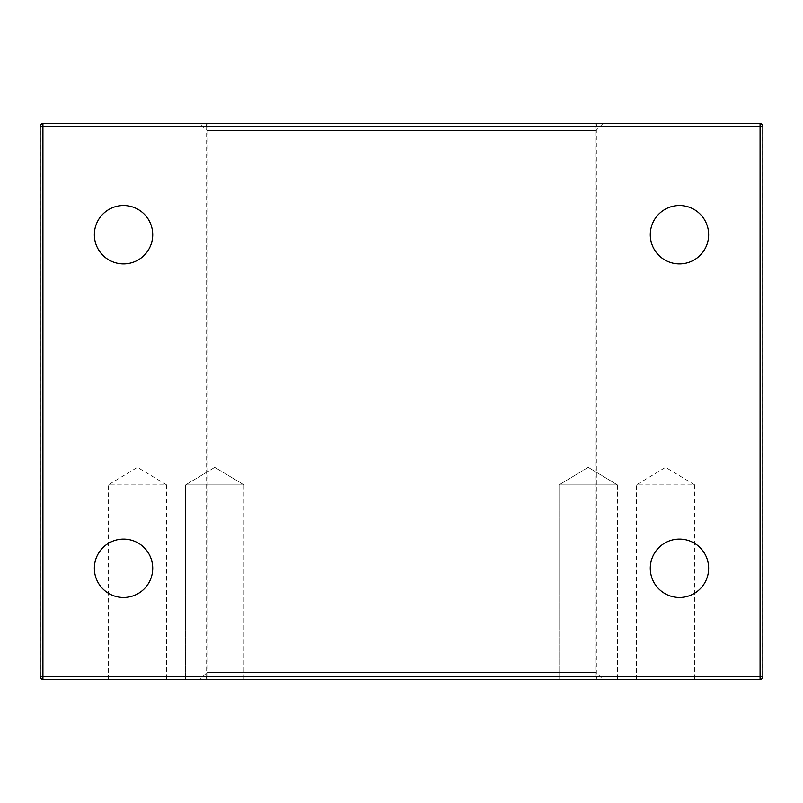 <?xml version="1.0" encoding="UTF-8"?>
<svg xmlns="http://www.w3.org/2000/svg" width="803" height="803" viewBox="0 0 803 803"><rect width="100%" height="100%" fill="white"/><g stroke="black" fill="none" stroke-linecap="round" stroke-linejoin="round"><path stroke-width="0.6" stroke-dasharray="4.01 3.01" d="M123.542 539.094A29.189 29.189 0 0 0 94.352 568.273A29.189 29.189 0 0 0 123.542 597.462A29.189 29.189 0 0 0 152.721 568.273A29.189 29.189 0 0 0 123.542 539.094M679.458 205.538A29.189 29.189 0 0 0 650.279 234.727A29.189 29.189 0 0 0 679.458 263.906A29.189 29.189 0 0 0 708.647 234.727A29.189 29.189 0 0 0 679.458 205.538M123.542 205.538A29.189 29.189 0 0 0 94.352 234.727A29.189 29.189 0 0 0 123.542 263.906A29.189 29.189 0 0 0 152.721 234.727A29.189 29.189 0 0 0 123.542 205.538M679.458 539.094A29.189 29.189 0 0 0 650.279 568.273A29.189 29.189 0 0 0 679.458 597.462A29.189 29.189 0 0 0 708.647 568.273A29.189 29.189 0 0 0 679.458 539.094M603.023 123.542L596.077 130.487L596.077 672.512L603.023 679.458L199.977 679.458L206.923 672.512L596.077 672.512L206.923 672.512L206.923 130.487L596.077 130.487L206.923 130.487L199.977 123.542L603.023 123.542L199.977 123.542M108.254 679.458L108.254 484.892L166.622 484.892L137.433 467.356L108.254 484.892L166.622 484.892L166.622 679.458L108.254 679.458L166.622 679.458M636.377 679.458L636.377 484.892L694.746 484.892L665.567 467.356L636.377 484.892L694.746 484.892L694.746 679.458L636.377 679.458L694.746 679.458M617.407 484.892L617.407 679.458L559.039 679.458L617.407 679.458L559.039 679.458L617.407 679.458L617.407 484.892L559.039 484.892L559.039 679.458L559.039 484.892L617.407 484.892L559.039 484.892L617.407 484.892L588.218 467.356L559.039 484.892L588.218 467.356L617.407 484.892M243.961 484.892L243.961 679.458L185.593 679.458L243.961 679.458L185.593 679.458L243.961 679.458L243.961 484.892L185.593 484.892L185.593 679.458L185.593 484.892L243.961 484.892L185.593 484.892L243.961 484.892L214.782 467.356L185.593 484.892L214.782 467.356L243.961 484.892M762.85 676.678L762.85 126.322A2.78 2.78 0 0 0 760.07 123.542L42.93 123.542A2.78 1.967 -90 0 0 40.963 126.322L206.11 126.322L206.11 676.678L40.963 676.678L40.963 126.322L40.15 126.322L40.15 676.678A2.78 2.78 0 0 0 42.93 679.458L760.07 679.458A2.78 2.78 0 0 0 762.85 676.678A2.78 2.78 0 0 1 760.07 679.458A2.78 1.967 -90 0 0 762.037 676.678L596.89 676.678L596.89 126.322L762.037 126.322L762.037 676.678L762.85 676.678M199.977 679.458L603.023 679.458M594.923 679.458A2.78 1.967 90 0 0 596.89 676.678L208.077 676.678L208.077 126.322L594.923 126.322L594.923 679.458M42.93 679.458A2.78 1.967 90 0 1 40.963 676.678L40.15 676.678M208.077 679.458A2.78 1.967 90 0 1 206.11 676.678L208.077 676.678L208.077 679.458M760.07 123.542A2.78 1.967 -90 0 1 762.037 126.322L762.85 126.322M594.923 123.542A2.78 1.967 -90 0 1 596.89 126.322L594.923 126.322L594.923 123.542M208.077 123.542A2.78 1.967 -90 0 0 206.11 126.322L208.077 126.322L208.077 123.542M40.15 126.322A2.78 2.78 0 0 1 42.93 123.542A2.78 2.78 0 0 0 40.15 126.322"/><path stroke-width="1.2" d="M123.542 539.094A29.189 29.189 0 0 0 94.352 568.273A29.189 29.189 0 0 0 123.542 597.462A29.189 29.189 0 0 0 152.721 568.273A29.189 29.189 0 0 0 123.542 539.094M679.458 205.538A29.189 29.189 0 0 0 650.279 234.727A29.189 29.189 0 0 0 679.458 263.906A29.189 29.189 0 0 0 708.647 234.727A29.189 29.189 0 0 0 679.458 205.538M123.542 205.538A29.189 29.189 0 0 0 94.352 234.727A29.189 29.189 0 0 0 123.542 263.906A29.189 29.189 0 0 0 152.721 234.727A29.189 29.189 0 0 0 123.542 205.538M679.458 539.094A29.189 29.189 0 0 0 650.279 568.273A29.189 29.189 0 0 0 679.458 597.462A29.189 29.189 0 0 0 708.647 568.273A29.189 29.189 0 0 0 679.458 539.094M762.85 126.322L762.85 676.678A2.78 2.78 0 0 1 760.07 679.458L42.93 679.458A2.78 2.78 0 0 1 40.15 676.678L40.15 126.322A2.78 2.78 0 0 1 42.93 123.542L760.07 123.542A2.78 2.78 0 0 1 762.85 126.322L42.93 126.322L42.93 676.678L760.07 676.678L760.07 123.542A2.78 2.78 0 0 1 762.85 126.322M42.93 676.678L42.93 679.458A2.78 2.78 0 0 1 40.15 676.678L42.93 676.678M760.07 679.458L760.07 676.678L762.85 676.678A2.78 2.78 0 0 1 760.07 679.458M42.93 123.542L42.93 126.322L40.15 126.322"/></g></svg>
